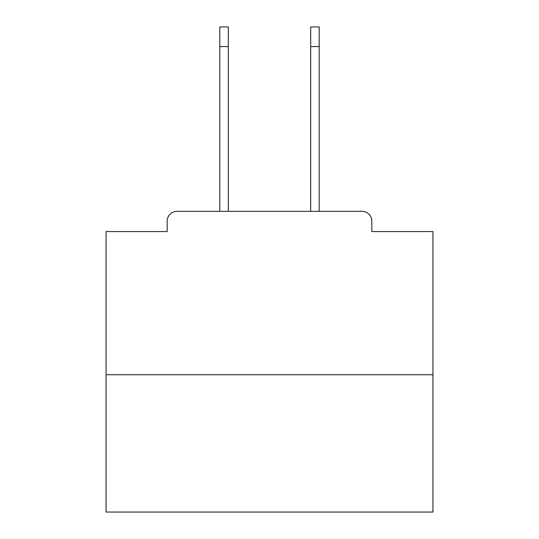 <?xml version="1.0" encoding="UTF-8"?>
<svg xmlns="http://www.w3.org/2000/svg" width="539" height="539" viewBox="0 0 539 539"><rect width="100%" height="100%" fill="white"/><g stroke="black" fill="none" stroke-linecap="round" stroke-linejoin="round"><path stroke-width="0.81" d="M371.816 231.581L371.816 221.118L371.816 231.581L432.945 231.581L432.945 512.05L106.055 512.05L106.055 231.581L167.184 231.581L167.184 221.118L167.184 231.581M432.945 374.76L106.055 374.76M371.816 221.118A9.81 9.81 0 0 0 362.006 211.315L176.994 211.315A9.81 9.81 0 0 0 167.184 221.118M362.006 211.315L319.189 211.315L319.189 46.563L310.686 46.563L310.686 26.95L319.189 26.95L319.189 46.563M219.811 46.563L219.811 26.95L228.314 26.95L228.314 46.563L219.811 46.563L219.811 211.315L176.994 211.315M228.314 211.315L228.314 46.563M310.686 211.315L310.686 46.563"/></g></svg>
